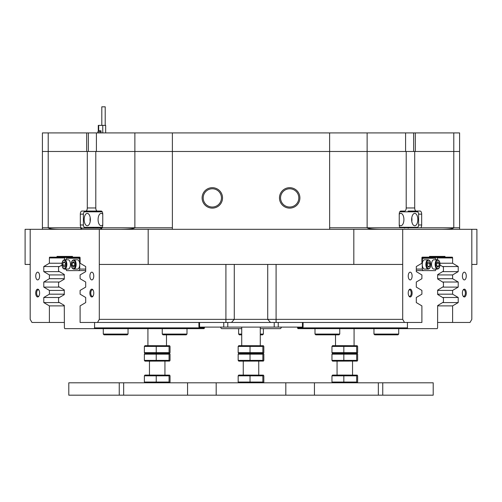 <?xml version="1.0" encoding="UTF-8"?>
<svg xmlns="http://www.w3.org/2000/svg" width="502" height="502" viewBox="0 0 502 502"><rect width="100%" height="100%" fill="white"/><g stroke="black" fill="none" stroke-linecap="round" stroke-linejoin="round"><path stroke-width="0.75" d="M466.289 293.061A3.909 1.952 90 0 0 465.228 289.591A3.909 1.952 90 0 0 463.202 289.874A3.909 1.952 90 0 0 462.38 293.061A3.909 1.952 90 0 0 463.202 296.249A3.909 1.952 90 0 0 465.228 296.531A3.909 1.952 90 0 0 466.289 293.061M463.013 295.948A3.25 1.625 90 0 0 463.76 296.312A3.25 1.625 90 0 0 465.385 293.061A3.25 1.625 90 0 0 463.76 289.811A3.25 1.625 90 0 0 463.013 290.175M412.129 293.061A3.909 1.952 90 0 0 411.075 289.591A3.909 1.952 90 0 0 409.048 289.874A3.909 1.952 90 0 0 408.226 293.061A3.909 1.952 90 0 0 409.048 296.249A3.909 1.952 90 0 0 411.075 296.531A3.909 1.952 90 0 0 412.129 293.061M408.86 295.948A3.25 1.625 90 0 0 409.607 296.312A3.25 1.625 90 0 0 411.232 293.061A3.25 1.625 90 0 0 409.607 289.811A3.25 1.625 90 0 0 408.86 290.175M93.774 293.061A3.909 1.952 -90 0 0 92.952 289.874A3.909 1.952 -90 0 0 90.925 289.591A3.909 1.952 -90 0 0 89.871 293.061A3.909 1.952 -90 0 0 90.925 296.531A3.909 1.952 -90 0 0 92.952 296.249A3.909 1.952 -90 0 0 93.774 293.061M93.14 290.175A3.25 1.625 -90 0 0 92.393 289.811A3.25 1.625 -90 0 0 90.768 293.061A3.25 1.625 -90 0 0 92.393 296.312A3.25 1.625 -90 0 0 93.14 295.948M39.62 293.061A3.909 1.952 -90 0 0 38.798 289.874A3.909 1.952 -90 0 0 36.771 289.591A3.909 1.952 -90 0 0 35.711 293.061A3.909 1.952 -90 0 0 36.771 296.531A3.909 1.952 -90 0 0 38.798 296.249A3.909 1.952 -90 0 0 39.62 293.061M38.987 290.175A3.25 1.625 -90 0 0 38.24 289.811A3.25 1.625 -90 0 0 36.615 293.061A3.25 1.625 -90 0 0 38.24 296.312A3.25 1.625 -90 0 0 38.987 295.948M412.111 276.044A3.865 1.933 90 0 0 410.178 272.172A3.865 1.933 90 0 0 408.245 276.044A3.865 1.933 90 0 0 410.178 279.909A3.865 1.933 90 0 0 412.111 276.044M466.264 276.044A3.865 1.933 90 0 0 464.331 272.172A3.865 1.933 90 0 0 462.398 276.044A3.865 1.933 90 0 0 464.331 279.909A3.865 1.933 90 0 0 466.264 276.044M39.602 276.044A3.865 1.933 -90 0 0 37.669 272.172A3.865 1.933 -90 0 0 35.736 276.044A3.865 1.933 -90 0 0 37.669 279.909A3.865 1.933 -90 0 0 39.602 276.044M93.755 276.044A3.865 1.933 -90 0 0 91.822 272.172A3.865 1.933 -90 0 0 89.889 276.044A3.865 1.933 -90 0 0 91.822 279.909A3.865 1.933 -90 0 0 93.755 276.044M48.217 132.917L48.217 151.485L42.413 151.485L42.413 132.917L86.67 132.917L86.67 151.485L48.217 151.485L48.217 227.77L42.413 227.77L42.413 151.485L87.292 151.485L87.292 207.96L95.8 207.96L95.8 151.485L406.2 151.485L406.2 207.96L414.708 207.96L414.708 151.485L459.587 151.485L459.587 227.77L453.783 227.77L453.783 151.485L415.33 151.485L415.33 132.917L367.131 132.917L367.131 151.485L96.415 151.485L96.415 132.917L88.358 132.917L88.358 151.485L95.8 151.485L87.292 151.485M299.901 197.907A10.216 10.216 0 0 0 289.679 187.685A10.216 10.216 0 0 0 279.463 197.907A10.216 10.216 0 0 0 289.679 208.123A10.216 10.216 0 0 0 299.901 197.907M298.809 197.907A9.13 9.13 0 0 0 289.679 188.777A9.13 9.13 0 0 0 280.555 197.907A9.13 9.13 0 0 0 289.679 207.031A9.13 9.13 0 0 0 298.809 197.907M222.537 197.907A10.216 10.216 0 0 0 212.321 187.685A10.216 10.216 0 0 0 202.099 197.907A10.216 10.216 0 0 0 212.321 208.123A10.216 10.216 0 0 0 222.537 197.907M221.445 197.907A9.13 9.13 0 0 0 212.321 188.777A9.13 9.13 0 0 0 203.191 197.907A9.13 9.13 0 0 0 212.321 207.031A9.13 9.13 0 0 0 221.445 197.907M25.1 264.435L25.1 229.314L30.189 229.314L30.189 264.435L25.1 264.435M406.2 207.96A3.094 1.55 90 0 1 404.656 211.06L400.784 211.06A3.094 1.55 90 0 0 399.241 214.153L399.241 224.984A3.094 1.55 90 0 0 400.113 227.77L420.801 227.77A3.094 1.55 90 0 0 421.674 224.984L421.674 214.153A3.094 1.55 90 0 0 420.124 211.06L408.07 211.06A3.094 1.55 90 0 1 409.092 211.831M97.413 211.831L97.413 211.06L81.876 211.06A3.094 1.55 -90 0 0 80.326 214.153L80.326 224.984A3.094 1.55 -90 0 0 81.198 227.77A3.094 1.55 -90 0 0 81.876 228.077L101.216 228.077A3.094 1.55 -90 0 0 101.887 227.77A3.094 1.55 -90 0 0 102.759 224.984L102.759 214.153A3.094 1.55 -90 0 0 101.216 211.06L97.344 211.06A3.094 1.55 -90 0 1 95.8 207.96M85.742 211.06A3.094 1.55 -90 0 0 87.292 207.96M402.698 264.435L353.822 264.435L353.822 229.314L402.698 229.314L402.698 319.366L404.486 322.46L421.9 322.46L421.9 305.887L416.302 302.574L416.302 297.491L421.9 294.178L421.9 290.413L416.302 287.1L416.302 282.017L421.9 278.704L421.9 274.939L416.302 271.626L416.302 266.543L421.9 263.23L421.9 257.94A0.772 0.389 -90 0 1 422.289 257.162L452.227 257.162A0.772 0.389 -90 0 1 452.609 257.94L452.609 263.23L439.947 263.23M72.483 256.39L57.008 256.39L72.483 256.39L72.483 257.162L79.711 257.162A0.772 0.389 90 0 1 80.1 257.94L80.1 263.23L85.698 266.543L85.698 271.626L80.1 274.939L80.1 278.704L85.698 282.017L85.698 287.1L80.1 290.413L80.1 294.178L85.698 297.491L85.698 302.574L80.1 305.887L80.1 322.46L97.513 322.46L99.302 319.366L402.698 319.366M437.65 274.939L452.609 274.939L452.609 278.704L437.65 278.704M437.65 290.413L452.609 290.413L452.609 294.178L437.65 294.178M64.281 305.887L49.391 305.887L49.391 322.46L64.4 322.46M64.281 274.939L49.391 274.939L49.391 278.704L43.787 282.017L43.787 287.1L49.391 290.413L64.281 290.413M64.281 278.704L49.391 278.704M64.281 294.178L49.391 294.178L49.391 290.413M471.811 264.435L471.811 229.314L476.9 229.314L476.9 264.435L471.811 264.435L471.811 319.366L470.023 322.46L452.609 322.46L452.609 305.887L458.213 302.574L458.213 297.491L452.609 294.178M99.302 264.435L99.302 229.314L148.178 229.314L148.178 264.435L99.302 264.435L99.302 319.366M413.642 132.917L413.642 151.485L406.2 151.485L414.708 151.485M452.609 274.939L458.213 271.626L458.213 266.543L452.609 263.23M452.609 290.413L458.213 287.1L458.213 282.017L452.609 278.704M471.811 229.314L402.698 229.314M429.517 256.39L444.992 256.39L429.517 256.39L429.517 257.162M444.992 256.39L444.992 257.162M62.053 263.23L49.391 263.23L43.787 266.543L43.787 271.626L49.391 274.939M49.391 263.23L49.391 257.94A0.772 0.389 90 0 1 49.773 257.162L72.483 257.162M57.008 256.39L57.008 257.162M99.302 229.314L30.189 229.314M30.189 264.435L30.189 319.366L31.977 322.46L49.391 322.46M49.391 294.178L43.787 297.491L43.787 302.574L49.391 305.887M437.65 305.887L452.609 305.887M437.6 322.46L452.609 322.46M353.822 264.435L148.178 264.435M404.486 322.46L97.513 322.46M414.708 207.96A3.094 1.55 90 0 0 416.258 211.06M353.822 229.314L148.178 229.314M442.563 282.017L458.213 282.017M442.538 287.1L458.213 287.1M442.563 297.491L458.213 297.491M442.557 302.574L458.213 302.574M442.538 271.626L458.213 271.626M442.563 266.543L458.213 266.543M59.437 266.543L43.787 266.543M59.462 271.626L43.787 271.626M59.437 282.017L43.787 282.017M59.462 287.1L43.787 287.1M59.437 297.491L43.787 297.491M59.462 302.574L43.787 302.574M93.93 211.06A3.094 1.55 -90 0 0 92.908 211.831M92.908 227.306A3.094 1.55 -90 0 0 93.93 228.077M59.832 229.314C52.829 229.213 48.958 228.699 48.217 227.77L81.198 227.77A1.55 1.343 -90 0 1 79.862 229.314M120.574 229.314C129.196 229.213 133.959 228.699 134.869 227.77L101.887 227.77A1.55 1.343 -90 0 1 100.551 229.314M405.585 132.917L405.585 151.485L367.131 151.485L367.131 227.77C368.041 228.699 372.804 229.213 381.426 229.314M442.168 229.314C449.171 229.213 453.042 228.699 453.783 227.77L420.801 227.77M408.07 228.077A3.094 1.55 90 0 0 409.092 227.306M220.83 327.103L220.83 327.875L221.602 328.647L241.719 328.647M260.281 328.647L280.398 328.647L281.17 327.875L281.17 327.103M407.819 328.647L297.937 328.647L297.554 327.875L407.429 327.875L407.819 328.647L437.217 328.647L437.6 327.875L437.637 306.12A1.092 0.546 -90 0 1 437.719 305.549L443.442 302.041L443.442 298.006L437.719 294.498A1.092 0.546 -90 0 1 437.637 293.927L437.637 290.652A1.092 0.546 -90 0 1 437.719 290.074L443.442 286.567L443.442 282.532L437.719 279.024A1.092 0.546 -90 0 1 437.637 278.453L437.637 275.178A1.092 0.546 -90 0 1 437.719 274.607L443.442 271.099L443.442 267.058L440.009 265.05M437.6 259.798L437.217 257.476L421.975 257.476M297.554 327.875L297.554 327.103M407.429 322.46L407.429 327.875M424.14 257.476L424.14 258.248M204.063 328.647L94.181 328.647L94.571 327.875L204.446 327.875L204.063 328.647M61.991 265.05L58.558 267.058L58.558 271.099L64.281 274.45L64.281 279.181L58.558 282.532L58.558 286.567L64.281 289.924L64.281 294.649L58.558 298.006L58.558 302.041L64.281 305.398L64.4 327.875L64.783 328.647L94.181 328.647M80.025 257.476L64.783 257.476L64.4 259.798M204.446 327.103L204.446 327.875M94.571 327.875L94.571 322.46M77.86 258.248L77.86 257.476M64.526 269.078L68.14 269.078A4.643 2.322 -90 0 0 70.462 264.435A4.643 2.322 -90 0 0 68.14 259.798L64.526 259.798A4.643 2.322 90 0 1 66.848 264.435A4.643 2.322 90 0 1 64.526 269.078C62.945 268.808 62.091 267.265 61.972 264.435C62.091 261.611 62.945 260.061 64.526 259.798M80.1 259.798L79.749 259.798L79.749 264.435A4.643 2.322 -90 0 0 77.427 259.798L73.807 259.798A4.643 2.322 90 0 1 76.128 264.435A4.643 2.322 90 0 1 73.807 269.078L77.427 269.078A4.643 2.322 -90 0 0 79.749 264.435L79.749 269.078L85.698 269.078M71.297 263.588A3.094 1.55 -90 0 0 71.24 264.435A3.094 1.55 -90 0 0 71.297 265.288M85.698 270.572L66.597 270.628L65.825 269.078M65.825 259.798L66.597 258.248L80.1 258.248M78.971 270.628L79.749 269.078M79.749 259.798L78.971 258.248M73.279 267.183L74.534 266.035L74.66 263.286L73.537 261.686L72.282 262.841L72.15 265.589L73.279 267.183M63.767 267.095L65.097 266.386L65.455 263.726L64.482 261.78L63.152 262.49L62.794 265.144L63.767 267.095M65.26 265.144L62.794 265.144M64.833 262.49L63.152 262.49M74.553 265.589L72.15 265.589M74.346 262.841L72.282 262.841M90.354 219.569A6.187 3.094 -90 0 0 87.26 213.375A6.187 3.094 -90 0 0 84.167 219.569A6.187 3.094 -90 0 0 87.26 225.756A6.187 3.094 -90 0 0 90.354 219.569M90.209 217.686A6.187 3.094 -90 0 0 90.065 219.569A6.187 3.094 -90 0 0 90.209 221.451M102.759 214.241A6.187 3.094 -90 0 0 101.184 213.375A6.187 3.094 -90 0 0 98.091 219.569A6.187 3.094 -90 0 0 101.184 225.756A6.187 3.094 -90 0 0 102.759 224.896M102.239 211.831L84.167 211.831L83.395 213.375L83.395 225.756L84.167 227.306L102.239 227.306M411.646 219.569A6.187 3.094 90 0 0 414.74 225.756A6.187 3.094 90 0 0 417.833 219.569A6.187 3.094 90 0 0 414.74 213.375A6.187 3.094 90 0 0 411.646 219.569M411.791 221.451A6.187 3.094 90 0 0 411.935 219.569A6.187 3.094 90 0 0 411.791 217.686M399.241 224.896A6.187 3.094 90 0 0 400.816 225.756A6.187 3.094 90 0 0 403.909 219.569A6.187 3.094 90 0 0 400.816 213.375A6.187 3.094 90 0 0 399.241 214.241M399.761 227.306L417.833 227.306L418.605 225.756L418.605 213.375L417.833 211.831L399.761 211.831M303.076 322.46L303.076 327.103L198.924 327.103L198.924 322.46M267.723 264.435L267.723 319.366L270.509 322.46L231.491 322.46L234.277 319.366L234.277 264.435M134.869 132.917L172.387 132.917L172.387 227.77L134.869 227.77L134.869 132.917L96.415 132.917M329.645 229.314L329.613 132.917L172.387 132.917M329.613 132.917L367.131 132.917M453.783 132.917L459.587 132.917L459.587 151.485L453.783 151.485L453.783 132.917L415.33 132.917M86.67 132.917L88.358 132.917M216.186 395.181L216.186 382.8L314.44 382.8L314.44 395.181L187.56 395.181L187.56 382.8L216.186 382.8M285.814 395.181L285.814 382.8M378.345 395.181L378.345 382.8L433.207 382.8L433.207 395.181L314.44 395.181M119.244 382.8L68.793 382.8L68.793 395.181L119.244 395.181L119.244 382.8L187.56 382.8M378.345 382.8L314.44 382.8M123.655 382.8L123.655 395.181L187.56 395.181M123.655 395.181L119.244 395.181M101.806 125.387L101.806 106.819L105.207 106.819L105.207 125.387M98.285 125.387L98.285 130.802L98.285 125.387L105.671 125.387L105.671 132.917M101.021 132.917L101.021 130.802L98.285 130.802M100.99 132.917L100.99 132.66A1.236 0.42 -90 0 1 101.021 132.227M97.796 132.917L97.796 132.66A1.236 0.42 -90 0 1 98.216 131.424L101.021 131.424M260.281 334.062L263.381 334.062L262.602 334.84L260.281 334.84M241.719 334.84L239.398 334.84L238.619 334.062L241.719 334.062M338.982 334.84L315.771 334.84L314.999 334.062L339.754 334.062L338.982 334.84M397.942 334.84L374.73 334.84L373.959 334.062L398.713 334.062L397.942 334.84M186.229 334.84L163.018 334.84L162.246 334.062L187.001 334.062L186.229 334.84M128.041 334.062L127.27 334.84L104.058 334.84L103.286 334.062L128.041 334.062L128.041 328.647M416.302 269.078L422.251 269.078L422.251 264.435A4.643 2.322 90 0 0 424.573 269.078L428.193 269.078A4.643 2.322 -90 0 1 425.872 264.435A4.643 2.322 -90 0 1 428.193 259.798L424.573 259.798A4.643 2.322 90 0 0 422.251 264.435L422.251 259.798L421.9 259.798M431.538 264.435A4.643 2.322 90 0 0 433.86 269.078L437.474 269.078A4.643 2.322 -90 0 1 435.152 264.435A4.643 2.322 -90 0 1 437.474 259.798L433.86 259.798A4.643 2.322 90 0 0 431.538 264.435M430.703 265.288A3.094 1.55 90 0 0 430.76 264.435A3.094 1.55 90 0 0 430.703 263.588M436.175 269.078L435.403 270.628L416.302 270.572M421.9 258.248L435.403 258.248L436.175 259.798M422.251 269.078L423.029 270.628M423.029 258.248L422.251 259.798M437.75 267.183L439.005 266.035L439.131 263.286L438.008 261.686L436.753 262.841L436.621 265.589L437.75 267.183M428.237 267.095L429.568 266.386L429.925 263.726L428.953 261.78L427.622 262.49L427.265 265.144L428.237 267.095M427.88 266.386L429.568 266.386M427.453 263.726L429.925 263.726M436.941 266.035L439.005 266.035M436.727 263.286L439.131 263.286M343.97 375.063L357.204 375.132L356.665 375.822L331.966 375.822L332.575 375.063L343.97 375.063M332.575 382.8L331.966 382.047L356.665 382.047L357.204 382.737L357.631 382.047L357.631 375.822L357.204 375.132M356.665 382.047L356.665 375.822M343.832 382.047L343.832 375.822M331.966 382.047L331.966 375.822M343.97 345.671L357.204 345.734L356.665 346.424L331.966 346.424L332.575 345.671L343.97 345.671M357.204 361.076L332.575 361.139L331.966 360.386L356.665 360.386L357.204 361.076L357.631 360.386L357.631 354.155L357.204 353.471L356.665 354.155L331.966 354.155L332.575 353.402L343.97 353.402L332.575 353.402L331.966 352.649L356.665 352.649L357.204 353.339L357.631 352.649L357.631 346.424L357.204 345.734M356.665 352.649L356.665 346.424M343.832 352.649L343.832 346.424M331.966 352.649L331.966 346.424M357.204 353.471L343.97 353.402L357.204 353.339M356.665 360.386L356.665 354.155M343.832 360.386L343.832 354.155M331.966 360.386L331.966 354.155M238.776 345.671L263.406 345.734L262.866 346.424L238.168 346.424L238.776 345.671M263.406 361.076L238.776 361.139L238.168 360.386L262.866 360.386L263.406 361.076L263.832 360.386L263.832 354.155L263.224 353.402L238.776 353.402L263.224 353.402L263.832 352.649L263.832 346.424L263.406 345.734M263.406 353.471L262.866 354.155L238.168 354.155L238.776 353.402L238.168 352.649L262.866 352.649L263.406 353.339M238.168 352.649L238.168 346.424M262.866 352.649L262.866 346.424M250.034 352.649L250.034 346.424M144.978 345.671L169.607 345.734L169.067 346.424L144.369 346.424L144.978 345.671M169.607 361.076L144.978 361.139L144.369 360.386L169.067 360.386L169.607 361.076L170.034 360.386L170.034 354.155L169.425 353.402L144.978 353.402L169.425 353.402L170.034 352.649L170.034 346.424L169.607 345.734M169.607 353.471L169.067 354.155L144.369 354.155L144.978 353.402L144.369 352.649L169.067 352.649L169.607 353.339M169.067 352.649L169.067 346.424M156.235 352.649L156.235 346.424M144.369 352.649L144.369 346.424M238.168 360.386L238.168 354.155M262.866 360.386L262.866 354.155M250.034 360.386L250.034 354.155M169.067 360.386L169.067 354.155M156.235 360.386L156.235 354.155M144.369 360.386L144.369 354.155M238.776 375.063L263.406 375.132L262.866 375.822L238.168 375.822L238.776 375.063M238.776 382.8L238.168 382.047L262.866 382.047L263.406 382.737L263.832 382.047L263.832 375.822L263.406 375.132M238.168 382.047L238.168 375.822M262.866 382.047L262.866 375.822M250.034 382.047L250.034 375.822M144.978 375.063L169.607 375.132L169.067 375.822L144.369 375.822L144.978 375.063M144.978 382.8L144.369 382.047L169.067 382.047L169.607 382.737L170.034 382.047L170.034 375.822L169.607 375.132M169.067 382.047L169.067 375.822M156.235 382.047L156.235 375.822M144.369 382.047L144.369 375.822M329.613 227.77L400.113 227.77M452.609 257.94L437.449 257.94M172.387 227.77L172.355 229.314M64.551 257.94L49.391 257.94M276.087 264.435L276.087 322.46M225.913 322.46L225.913 264.435M83.395 224.984L80.326 224.984M83.395 214.153L80.326 214.153M81.876 228.077A1.55 1.343 -90 0 1 80.558 229.314M101.216 228.077A1.55 1.343 -90 0 1 99.904 229.314M418.605 214.153L421.674 214.153M418.605 224.984L421.674 224.984M71.315 264.435A4.179 2.09 -90 0 0 73.405 268.614A4.179 2.09 -90 0 0 75.495 264.435A4.179 2.09 -90 0 0 73.405 260.262A4.179 2.09 -90 0 0 71.315 264.435M62.035 264.435A4.179 2.09 -90 0 0 64.124 268.614A4.179 2.09 -90 0 0 66.214 264.435A4.179 2.09 -90 0 0 64.124 260.262A4.179 2.09 -90 0 0 62.035 264.435M278.246 322.46L278.246 327.103M302.455 327.103L302.455 322.46M274.224 327.103L274.224 322.46M227.776 322.46L227.776 327.103M223.754 327.103L223.754 322.46M199.545 322.46L199.545 327.103M382.756 382.8L382.756 395.181M102.766 125.387L102.766 132.917M98.693 125.387L98.693 130.802M97.796 132.66L100.99 132.66M435.786 264.435A4.179 2.09 90 0 0 437.876 268.614A4.179 2.09 90 0 0 439.965 264.435A4.179 2.09 90 0 0 437.876 260.262A4.179 2.09 90 0 0 435.786 264.435M426.505 264.435A4.179 2.09 90 0 0 428.595 268.614A4.179 2.09 90 0 0 430.685 264.435A4.179 2.09 90 0 0 428.595 260.262A4.179 2.09 90 0 0 426.505 264.435M459.587 227.77L459.619 229.314M42.381 229.314L42.413 227.77M73.807 269.078C72.232 268.808 71.378 267.265 71.253 264.435C71.378 261.611 72.232 260.061 73.807 259.798M166.488 345.671L166.488 334.84M164.938 375.063L164.938 361.139M149.464 375.063L149.464 361.139M147.921 345.671L147.921 328.647M241.719 345.671L241.719 327.103M243.263 375.063L243.263 361.139M258.737 375.063L258.737 361.139M260.281 345.671L260.281 327.103M354.079 345.671L354.079 328.647M352.536 375.063L352.536 361.139M337.062 375.063L337.062 361.139M335.512 345.671L335.512 334.84M404.587 228.077L404.587 227.306M404.587 211.831L404.587 211.06M97.413 228.077L97.413 227.306M263.381 328.647L263.381 334.062M238.619 328.647L238.619 334.062M339.754 328.647L339.754 334.062M314.999 328.647L314.999 334.062M398.713 328.647L398.713 334.062M373.959 328.647L373.959 334.062M187.001 328.647L187.001 334.062M162.246 328.647L162.246 334.062M103.286 334.062L103.286 328.647M437.474 269.078C439.055 268.808 439.909 267.265 440.028 264.435C439.953 261.68 439.106 260.136 437.474 259.798M428.193 269.078C429.768 268.808 430.622 267.265 430.747 264.435C430.672 261.68 429.819 260.136 428.193 259.798"/></g></svg>
